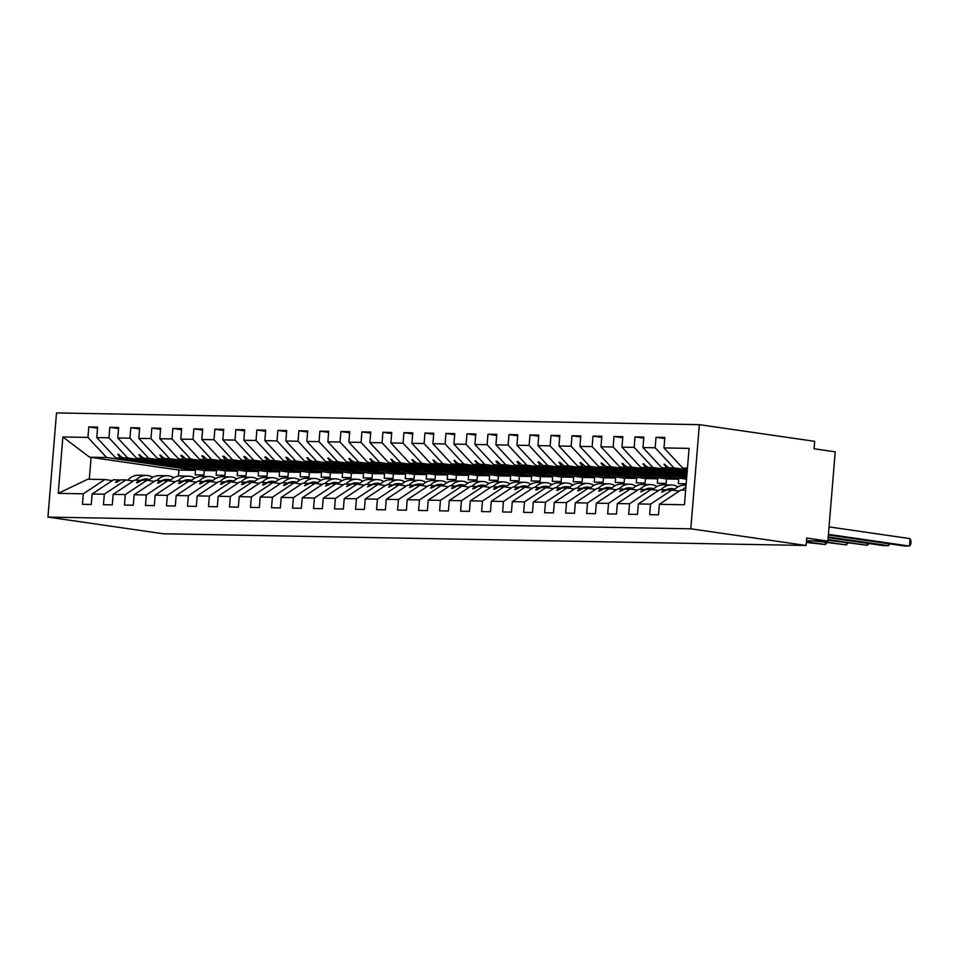 <?xml version="1.0" encoding="UTF-8"?>
<svg xmlns="http://www.w3.org/2000/svg" width="959" height="959" viewBox="0 0 959 959"><rect width="100%" height="100%" fill="white"/><g stroke="black" fill="none" stroke-linecap="round" stroke-linejoin="round"><path stroke-width="1.44" d="M699.363 424.657L814.671 441.332L814.059 448.776L835.217 451.833L827.881 541.104L806.723 538.047L806.111 545.479L690.792 528.805L699.363 424.657L56.509 412.933L47.95 517.093L690.792 528.805M112.275 480.615L104.831 479.536L87.808 479.224L58.235 493.358L62.862 436.968L87.952 437.424L106.641 457.515L195.504 470.378L195.133 474.837L203.955 474.993L204.327 470.533L115.464 457.683L188.432 467.309L122.848 457.815L127.643 457.899L108.954 437.807L109.817 427.318L118.556 428.589M97.542 428.205L88.815 426.935L97.638 427.103L96.775 437.592L115.464 457.683M104.831 479.536L83.313 493.813L82.45 504.302L91.273 504.47L92.136 493.981L104.327 494.197L125.833 479.92L133.277 480.998M120.558 480.087L113.653 479.704L92.136 493.981M127.643 457.899L216.518 470.761L216.147 475.22L224.969 475.376L225.341 470.917L136.466 458.066L209.446 467.68L143.85 458.198L148.657 458.282L129.968 438.191L130.832 427.702L139.558 428.973M109.817 427.318L118.64 427.486L117.789 437.975L136.466 458.066M104.327 494.197L103.464 504.686L112.287 504.854L113.15 494.364L125.329 494.58L146.847 480.303L154.291 481.382M141.572 480.471L134.656 480.087L113.15 494.364M148.657 458.282L237.52 471.145L237.149 475.604L245.972 475.76L246.343 471.301L157.48 458.45L230.448 468.064L164.864 458.582L169.659 458.666L150.971 438.575L151.834 428.086L160.573 429.344M130.832 427.702L139.654 427.87L138.791 438.359L157.48 458.45M125.329 494.58L124.466 505.069L133.289 505.237L134.152 494.748L146.343 494.964L167.849 480.687L175.293 481.766M162.574 480.855L155.67 480.471L134.152 494.748M169.659 458.666L258.534 471.528L258.163 475.988L266.986 476.143L267.357 471.684L178.482 458.834L251.462 468.448L185.866 458.965L190.673 459.049L171.985 438.958L172.848 428.469L181.575 429.728M151.834 428.086L160.656 428.241L159.805 438.743L178.482 458.834M146.343 494.964L145.48 505.453L154.303 505.621L155.166 495.132L167.345 495.347L188.863 481.07L196.307 482.149M183.589 481.238L176.672 480.855L155.166 495.132M190.673 459.049L279.537 471.9L279.165 476.371L287.988 476.527L288.359 472.068L199.496 459.217L272.464 468.831L206.88 459.349L211.675 459.433L192.987 439.342L193.85 428.853L202.589 430.112M172.848 428.469L181.671 428.625L180.807 439.114L199.496 459.217M167.345 495.347L166.482 505.837L175.305 506.004L176.168 495.503L188.36 495.731L209.865 481.454L217.309 482.533M204.591 481.622L197.686 481.226L176.168 495.503M211.675 459.433L300.539 472.284L300.179 476.755L309.002 476.911L309.373 472.451L220.498 459.589L293.478 469.215L227.882 459.733L232.689 459.817L214.001 439.725L214.864 429.236L223.591 430.495M193.85 428.853L202.673 429.009L201.81 439.498L220.498 459.589M188.36 495.731L187.496 506.22L196.319 506.376L197.182 495.887L209.362 496.115L230.879 481.838L238.323 482.916M225.605 482.005L218.688 481.61L197.182 495.887M232.689 459.817L321.553 472.667L321.181 477.138L330.004 477.294L330.376 472.835L241.512 459.972L314.48 469.598L248.896 460.116L253.691 460.2L235.003 440.109L235.866 429.62L244.605 430.879M214.864 429.236L223.687 429.392L222.824 439.881L241.512 459.972M209.362 496.115L208.499 506.604L217.321 506.76L218.184 496.271L230.376 496.498L251.881 482.221L259.326 483.3M246.607 482.389L239.702 481.993L218.184 496.271M253.691 460.2L342.555 473.051L342.195 477.522L351.018 477.678L351.39 473.219L262.514 460.356L335.494 469.982L269.899 460.5L274.706 460.584L256.017 440.493L256.88 430.004L265.607 431.262M235.866 429.62L244.689 429.776L243.826 440.265L262.514 460.356M230.376 496.498L229.513 506.987L238.335 507.143L239.199 496.654L251.378 496.882L272.895 482.605L280.34 483.684M267.621 482.773L260.704 482.377L239.199 496.654M274.706 460.584L363.569 473.434L363.197 477.906L372.02 478.062L372.392 473.602L283.528 460.74L356.496 470.366L290.913 460.883L295.708 460.967L277.019 440.876L277.882 430.387L286.621 431.646M256.88 430.004L265.703 430.159L264.84 440.649L283.528 460.74M251.378 496.882L250.515 507.371L259.338 507.527L260.201 497.038L272.392 497.265L293.898 482.988L301.342 484.067M288.623 483.156L281.718 482.761L260.201 497.038M295.708 460.967L384.571 473.818L384.211 478.277L393.034 478.445L393.406 473.986L304.53 461.123L377.51 470.749L311.915 461.255L316.722 461.351L298.033 441.26L298.896 430.771L307.623 432.029M277.882 430.387L286.705 430.543L285.842 441.032L304.53 461.123M272.392 497.265L271.529 507.755L280.352 507.91L281.215 497.421L293.394 497.649L314.912 483.372L322.356 484.451M309.637 483.54L302.72 483.144L281.215 497.421M316.722 461.351L405.585 474.202L405.213 478.661L414.036 478.829L414.408 474.357L325.545 461.507L398.512 471.133L332.929 461.639L337.724 461.735L319.035 441.643L319.898 431.154L328.637 432.413M298.896 430.771L307.719 430.927L306.856 441.416L325.545 461.507M293.394 497.649L292.531 508.138L301.354 508.294L302.217 497.805L314.408 498.033L335.914 483.756L343.358 484.822M330.639 483.923L323.734 483.528L302.217 497.805M337.724 461.735L426.587 474.585L426.228 479.044L435.05 479.212L435.41 474.741L346.547 461.89L419.527 471.516L353.931 462.022L358.738 462.118L340.049 442.027L340.913 431.538L349.639 432.797M319.898 431.154L328.721 431.31L327.858 441.799L346.547 461.89M314.408 498.033L313.545 508.522L322.368 508.678L323.231 498.189L335.41 498.416L356.928 484.139L364.372 485.206M351.653 484.307L344.737 483.911L323.231 498.189M358.738 462.118L447.601 474.969L447.23 479.428L456.052 479.596L456.424 475.125L367.561 462.274L440.529 471.9L374.945 462.406L379.74 462.502L361.052 442.399L361.915 431.91L370.654 433.18M340.913 431.538L349.735 431.694L348.872 442.183L367.561 462.274M335.41 498.416L334.547 508.905L343.37 509.061L344.233 498.572L356.424 498.788L377.93 484.511L385.374 485.59M372.655 484.691L365.751 484.295L344.233 498.572M379.74 462.502L468.603 475.352L468.244 479.812L477.067 479.979L477.426 475.508L388.563 462.658L461.543 472.284L395.947 462.789L400.754 462.873L382.066 442.782L382.929 432.293L391.656 433.564M361.915 431.91L370.737 432.077L369.874 442.567L388.563 462.658M356.424 498.788L355.561 509.289L364.384 509.445L365.247 498.956L377.426 499.171L398.944 484.894L406.388 485.973M393.669 485.074L386.753 484.679L365.247 498.956M400.754 462.873L489.617 475.736L489.246 480.195L498.069 480.363L498.44 475.892L409.577 463.041L482.545 472.667L416.961 463.173L421.756 463.257L403.068 443.166L403.931 432.677L412.67 433.947M382.929 432.293L391.752 432.461L390.888 442.95L409.577 463.041M377.426 499.171L376.563 509.661L385.386 509.828L386.249 499.339L398.441 499.555L419.946 485.278L427.39 486.357M414.672 485.458L407.767 485.062L386.249 499.339M421.756 463.257L510.62 476.12L510.26 480.579L519.083 480.747L519.442 476.275L430.579 463.425L503.559 473.051L437.963 463.557L442.77 463.641L424.082 443.549L424.945 433.06L433.672 434.331M403.931 432.677L412.754 432.845L411.891 443.334L430.579 463.425M398.441 499.555L397.577 510.044L406.4 510.212L407.263 499.723L419.443 499.939L440.96 485.662L448.404 486.74M435.686 485.841L428.769 485.446L407.263 499.723M442.77 463.641L531.634 476.503L531.262 480.962L540.085 481.118L540.456 476.659L451.593 463.808L524.561 473.422L458.977 463.94L463.772 464.024L445.084 443.933L445.947 433.444L454.686 434.715M424.945 433.06L433.768 433.228L432.905 443.717L451.593 463.808M419.443 499.939L418.58 510.428L427.402 510.596L428.265 500.107L440.457 500.322L461.962 486.045L469.407 487.124M456.688 486.213L449.783 485.829L428.265 500.107M463.772 464.024L552.636 476.887L552.276 481.346L561.099 481.502L561.459 477.043L472.595 464.192L545.575 473.806L479.979 464.324L484.786 464.408L466.098 444.317L466.961 433.828L475.688 435.086M445.947 433.444L454.77 433.612L453.907 444.101L472.595 464.192M440.457 500.322L439.594 510.811L448.416 510.979L449.28 500.49L461.459 500.706L482.976 486.429L490.421 487.508M477.702 486.597L470.785 486.213L449.28 500.49M484.786 464.408L573.65 477.27L573.278 481.73L582.101 481.886L582.473 477.426L493.609 464.576L566.577 474.19L500.994 464.707L505.789 464.791L487.1 444.7L487.963 434.211L496.702 435.47M466.961 433.828L475.784 433.995L474.921 444.485L493.609 464.576M461.459 500.706L460.596 511.195L469.419 511.363L470.282 500.874L482.473 501.089L503.978 486.812L511.423 487.891M498.704 486.98L491.799 486.597L470.282 500.874M505.789 464.791L594.652 477.654L594.292 482.113L603.115 482.269L603.475 477.81L514.611 464.959L587.591 474.573L521.996 465.091L526.803 465.175L508.114 445.084L508.977 434.595L517.704 435.854M487.963 434.211L496.786 434.367L495.923 444.856L514.611 464.959M482.473 501.089L481.61 511.579L490.433 511.746L491.296 501.257L503.475 501.473L524.993 487.196L532.437 488.275M519.718 487.364L512.801 486.98L491.296 501.257M526.803 465.175L615.666 478.026L615.294 482.497L624.117 482.653L624.489 478.193L535.625 465.343L608.593 474.957L543.01 465.475L547.805 465.559L529.116 445.467L529.979 434.978L538.718 436.237M508.977 434.595L517.8 434.751L516.937 445.24L535.625 465.343M503.475 501.473L502.612 511.962L511.435 512.118L512.298 501.629L524.489 501.857L545.995 487.58L553.439 488.658M540.72 487.747L533.815 487.352L512.298 501.629M547.805 465.559L636.668 478.409L636.308 482.88L645.131 483.036L645.491 478.577L556.628 465.714L629.607 475.34L564.012 465.858L568.819 465.942L550.13 445.851L550.993 435.362L559.72 436.621M529.979 434.978L538.802 435.134L537.939 445.623L556.628 465.714M524.489 501.857L523.626 512.346L532.449 512.502L533.312 502.013L545.491 502.24L567.009 487.963L574.453 489.042M561.734 488.131L554.817 487.735L533.312 502.013M568.819 465.942L657.682 478.793L657.311 483.264L666.133 483.42L666.505 478.961L577.642 466.098L650.61 475.724L585.026 466.242L589.821 466.326L571.132 446.235L571.996 435.746L580.734 437.004M550.993 435.362L559.816 435.518L558.953 446.007L577.642 466.098M545.491 502.24L544.628 512.729L553.451 512.885L554.314 502.396L566.505 502.624L588.011 488.347L595.455 489.426M582.736 488.515L575.832 488.119L554.314 502.396M686.536 479.2L598.644 466.482L671.624 476.108L606.028 466.625L610.835 466.709L592.147 446.618L593.01 436.129L601.737 437.388M571.996 435.746L580.818 435.901L579.955 446.391L598.644 466.482M566.505 502.624L565.642 513.113L574.465 513.269L575.328 502.78L587.507 503.007L609.025 488.73L616.469 489.809M603.75 488.898L596.834 488.503L575.328 502.78M686.752 476.575L619.658 466.865L686.812 475.976M593.01 436.129L601.832 436.285L600.969 446.774L619.658 466.865M587.507 503.007L586.644 513.497L595.467 513.652L596.33 503.163L608.521 503.391L630.027 489.114L637.471 490.193M624.753 489.282L617.848 488.886L596.33 503.163M686.968 473.95L640.66 467.249L687.028 473.35M622.751 437.772L614.012 436.513L622.835 436.669L621.971 447.158L640.66 467.249M608.521 503.391L607.658 513.88L616.481 514.036L617.344 503.547L629.524 503.775L651.041 489.498L658.485 490.564M645.767 489.665L638.85 489.27L617.344 503.547M687.183 471.325L661.674 467.632L687.243 470.725M643.753 438.155L635.026 436.896L643.849 437.052L642.986 447.541L661.674 467.632M629.524 503.775L628.66 514.264L637.483 514.42L638.346 503.931L650.538 504.158L649.675 514.647L658.497 514.803L659.36 504.314L684.438 504.77L689.077 448.38L663.988 447.925L682.676 468.016L687.459 468.1M666.769 490.049L659.864 489.653L638.346 503.931M687.399 468.699L682.676 468.016M663.988 447.925L664.851 437.436L656.028 437.28L655.165 447.769L673.853 467.86L669.058 467.764L664 464.252L666.469 467.716M685.649 490.121L680.866 490.037L659.36 504.314M806.495 540.72L827.881 541.104M87.952 437.424L88.815 426.935M686.164 483.792L678.325 483.648L678.684 479.176L589.821 466.326M686.668 477.678L610.835 466.709M600.969 446.774L613.149 447.002L614.012 436.513M613.149 447.002L631.837 467.093L686.884 475.053M621.971 447.158L634.163 447.385L635.026 436.896M634.163 447.385L652.851 467.477L687.1 472.427M58.235 493.358L83.313 493.813M96.775 437.592L108.954 437.807M117.789 437.975L129.968 438.191M138.791 438.359L150.971 438.575M159.805 438.743L171.985 438.958M180.807 439.114L192.987 439.342M201.81 439.498L214.001 439.725M222.824 439.881L235.003 440.109M243.826 440.265L256.017 440.493M264.84 440.649L277.019 440.876M285.842 441.032L298.033 441.26M306.856 441.416L319.035 441.643M327.858 441.799L340.049 442.027M348.872 442.183L361.052 442.399M369.874 442.567L382.066 442.782M390.888 442.95L403.068 443.166M411.891 443.334L424.082 443.549M432.905 443.717L445.084 443.933M453.907 444.101L466.098 444.317M474.921 444.485L487.1 444.7M495.923 444.856L508.114 445.084M516.937 445.24L529.116 445.467M537.939 445.623L550.13 445.851M558.953 446.007L571.132 446.235M579.955 446.391L592.147 446.618M642.986 447.541L655.165 447.769M216.518 470.761L204.327 470.533M118.46 479.788L115.5 482.269L116.542 482.293L121.038 479.836L125.833 479.92M122.848 457.815L117.789 454.302L120.271 457.767M237.52 471.145L225.341 470.917M139.463 480.171L136.502 482.653L137.557 482.677L142.04 480.219L146.847 480.303M143.85 458.198L138.803 454.686L141.273 458.15M258.534 471.528L246.343 471.301M160.477 480.555L157.516 483.036L158.559 483.06L163.054 480.603L167.849 480.687M164.864 458.582L159.805 455.069L162.287 458.534M279.537 471.9L267.357 471.684M181.479 480.938L178.518 483.42L179.573 483.444L184.056 480.986L188.863 481.07M185.866 458.965L181.874 455.465L180.819 455.453L183.289 458.917M300.539 472.284L288.359 472.068M202.493 481.322L199.532 483.804L200.575 483.827L205.07 481.37L209.865 481.454M206.88 459.349L202.876 455.849L201.822 455.837L204.303 459.301M321.553 472.667L309.373 472.451M223.495 481.706L220.534 484.187L221.589 484.211L226.072 481.754L230.879 481.838M227.882 459.733L223.891 456.232L222.836 456.22L225.305 459.685M342.555 473.051L330.376 472.835M244.509 482.089L241.548 484.571L242.591 484.595L247.086 482.137L251.881 482.221M248.896 460.116L244.893 456.616L243.838 456.604L246.319 460.068M363.569 473.434L351.39 473.219M265.511 482.473L262.55 484.954L263.605 484.978L268.088 482.521L272.895 482.605M269.899 460.5L265.895 456.999L264.852 456.987L267.321 460.452M384.571 473.818L372.392 473.602M286.513 482.856L283.564 485.338L284.607 485.362L289.103 482.892L293.898 482.988M290.913 460.883L286.909 457.383L285.854 457.371L288.335 460.835M405.585 474.202L393.406 473.986M307.527 483.228L304.566 485.722L310.105 483.276L314.912 483.372M311.915 461.255L306.868 457.743L309.337 461.219M426.587 474.585L414.408 474.357M328.529 483.612L325.569 486.105L331.119 483.66L335.914 483.756M332.929 461.639L327.87 458.126L330.34 461.591M447.601 474.969L435.41 474.741M349.544 483.995L346.583 486.489L352.121 484.043L356.928 484.139M353.931 462.022L348.884 458.51L351.354 461.974M468.603 475.352L456.424 475.125M370.546 484.379L367.585 486.872L373.135 484.427L377.93 484.511M374.945 462.406L369.886 458.893L372.356 462.358M489.617 475.736L477.426 475.508M391.56 484.763L388.599 487.256L394.137 484.81L398.944 484.894M395.947 462.789L390.9 459.277L393.37 462.741M510.62 476.12L498.44 475.892M412.562 485.146L409.601 487.64L415.151 485.194L419.946 485.278M416.961 463.173L411.902 459.661L414.372 463.125M531.634 476.503L519.442 476.275M433.576 485.53L430.615 488.011L431.67 488.035L436.153 485.578L440.96 485.662M437.963 463.557L432.917 460.044L435.386 463.509M552.636 476.887L540.456 476.659M454.578 485.913L451.617 488.395L452.672 488.419L457.167 485.961L461.962 486.045M458.977 463.94L453.919 460.428L456.388 463.892M573.65 477.27L561.459 477.043M475.592 486.297L472.631 488.778L473.686 488.802L478.169 486.345L482.976 486.429M479.979 464.324L474.933 460.811L477.402 464.276M594.652 477.654L582.473 477.426M496.594 486.681L493.633 489.162L494.688 489.186L499.183 486.728L503.978 486.812M500.994 464.707L496.99 461.207L495.935 461.195L498.404 464.659M615.666 478.026L603.475 477.81M517.608 487.064L514.647 489.546L515.702 489.569L520.186 487.112L524.993 487.196M521.996 465.091L517.992 461.591L516.949 461.579L519.418 465.043M636.668 478.409L624.489 478.193M538.61 487.448L535.649 489.929L536.704 489.953L541.2 487.496L545.995 487.58M543.01 465.475L539.006 461.974L537.951 461.962L540.42 465.427M657.682 478.793L645.491 478.577M559.624 487.831L556.664 490.313L557.718 490.337L562.202 487.879L567.009 487.963M564.012 465.858L560.008 462.358L558.965 462.346L561.435 465.81M678.684 479.176L666.505 478.961M580.627 488.215L577.666 490.696L578.721 490.72L583.216 488.263L588.011 488.347M585.026 466.242L581.022 462.741L579.967 462.729L582.437 466.194M601.641 488.599L598.68 491.08L599.735 491.104L604.218 488.634L609.025 488.73M606.028 466.625L602.024 463.125L600.981 463.113L603.451 466.577M686.836 475.652L627.042 466.997L631.837 467.093M622.643 488.982L619.682 491.464L625.232 489.018L630.027 489.114M627.042 466.997L621.983 463.485L624.453 466.961M687.052 473.027L648.044 467.381L652.851 467.477M643.657 489.354L640.696 491.847L646.234 489.402L651.041 489.498M648.044 467.381L642.998 463.868L645.467 467.345M687.267 470.401L669.058 467.764M687.315 469.802L673.853 467.86M664.659 489.737L661.698 492.231L667.248 489.785L679.487 490.948M672.043 489.881L650.538 504.158M664.767 438.539L656.028 437.28M195.504 470.378L178.913 470.066L91.105 457.371L89.307 479.26M62.862 436.968L89.619 457.215L106.641 457.515M89.619 457.215L91.105 457.371M47.95 517.093L163.258 533.767L806.111 545.479M178.913 470.066L178.41 476.132M665.234 464.432L664 464.252M644.232 464.048L642.998 463.868M623.218 463.665L621.983 463.485M602.216 463.281L600.981 463.113M581.202 462.909L579.967 462.729M560.2 462.526L558.965 462.346M539.186 462.142L537.951 461.962M518.184 461.758L516.949 461.579M497.17 461.375L495.935 461.195M476.167 460.991L474.933 460.811M455.153 460.608L453.919 460.428M434.151 460.224L432.917 460.044M413.137 459.841L411.902 459.661M392.135 459.457L390.9 459.277M371.121 459.073L369.886 458.893M350.119 458.69L348.884 458.51M329.105 458.306L327.87 458.126M308.103 457.923L306.868 457.743M287.089 457.539L285.854 457.371M266.087 457.155L264.852 456.987M245.072 456.784L243.838 456.604M224.07 456.4L222.836 456.22M203.056 456.016L201.822 455.837M182.054 455.633L180.819 455.453M161.04 455.249L159.805 455.069M140.038 454.866L138.803 454.686M119.024 454.482L117.789 454.302M828.432 534.343L909.444 546.067L904.193 545.971L828.384 535.002M910.055 538.622L911.05 541.224L910.81 544.197L909.444 546.067L910.055 538.622L829.044 526.899M828.216 536.968L888.442 545.683L883.191 545.587L828.168 537.627M889.748 543.873L888.442 545.683L888.597 543.705M686.045 485.23L684.534 485.194A23.939 17.034 91 0 0 673.901 490.145M685.889 487.088A23.939 17.034 91 0 0 682.101 490.061M828.001 539.593L867.427 545.299L827.953 540.253M868.746 543.489L867.427 545.299L867.595 543.321M677.989 486.896A23.939 17.034 91 0 0 671.516 484.966L663.532 484.81A23.939 17.034 91 0 0 652.887 489.761M671.516 484.966A23.939 17.034 91 0 0 661.087 489.677M674.86 489.186A20.343 14.481 91 0 0 671.444 488.551A20.343 14.481 91 0 0 665.99 489.929M668.555 489.809A20.343 14.481 91 0 0 667.44 489.27M818.974 540.948L846.425 544.916L813.723 540.852M847.732 543.106L846.425 544.916L846.581 542.95M656.987 486.513A23.939 17.034 91 0 0 650.502 484.583L642.518 484.439A23.939 17.034 91 0 0 631.885 489.378M650.502 484.583A23.939 17.034 91 0 0 640.085 489.294M653.846 488.802A20.343 14.481 91 0 0 650.442 488.167A20.343 14.481 91 0 0 644.987 489.546M647.553 489.426A20.343 14.481 91 0 0 646.426 488.886M806.411 541.775L825.411 544.532L806.363 542.434M826.73 542.722L825.411 544.532L825.579 542.566M635.973 486.129A23.939 17.034 91 0 0 629.5 484.199L621.516 484.055A23.939 17.034 91 0 0 610.871 488.994M629.5 484.199A23.939 17.034 91 0 0 619.07 488.91M632.844 488.419A20.343 14.481 91 0 0 629.428 487.783A20.343 14.481 91 0 0 623.973 489.174M626.539 489.042A20.343 14.481 91 0 0 625.424 488.503M614.971 485.745A23.939 17.034 91 0 0 608.486 483.816L600.502 483.672A23.939 17.034 91 0 0 589.869 488.611M608.486 483.816A23.939 17.034 91 0 0 598.068 488.527M611.83 488.035A20.343 14.481 91 0 0 608.426 487.4A20.343 14.481 91 0 0 602.971 488.79M605.537 488.658A20.343 14.481 91 0 0 604.41 488.119M593.957 485.362A23.939 17.034 91 0 0 587.483 483.432L579.5 483.288A23.939 17.034 91 0 0 568.855 488.227M587.483 483.432A23.939 17.034 91 0 0 577.054 488.143M590.828 487.663A20.343 14.481 91 0 0 587.411 487.016A20.343 14.481 91 0 0 581.957 488.407M584.522 488.287A20.343 14.481 91 0 0 583.408 487.735M572.955 484.978A23.939 17.034 91 0 0 566.469 483.048L558.486 482.904A23.939 17.034 91 0 0 547.853 487.843M566.469 483.048A23.939 17.034 91 0 0 556.052 487.759M569.814 487.28A20.343 14.481 91 0 0 566.409 486.633A20.343 14.481 91 0 0 560.955 488.023M563.52 487.903A20.343 14.481 91 0 0 562.394 487.352M551.94 484.607A23.939 17.034 91 0 0 545.467 482.665L537.484 482.521A23.939 17.034 91 0 0 526.839 487.46M545.467 482.665A23.939 17.034 91 0 0 535.038 487.376M548.812 486.896A20.343 14.481 91 0 0 545.395 486.249A20.343 14.481 91 0 0 539.941 487.64M542.506 487.52A20.343 14.481 91 0 0 541.391 486.968M530.938 484.223A23.939 17.034 91 0 0 524.453 482.281L516.469 482.137A23.939 17.034 91 0 0 505.837 487.076M524.453 482.281A23.939 17.034 91 0 0 514.036 486.992M527.798 486.513A20.343 14.481 91 0 0 524.393 485.865A20.343 14.481 91 0 0 518.939 487.256M521.504 487.136A20.343 14.481 91 0 0 520.389 486.585M509.924 483.839A23.939 17.034 91 0 0 503.451 481.897L495.467 481.754A23.939 17.034 91 0 0 484.822 486.704M503.451 481.897A23.939 17.034 91 0 0 493.022 486.609M506.796 486.129A20.343 14.481 91 0 0 503.379 485.494A20.343 14.481 91 0 0 497.925 486.872M500.49 486.752A20.343 14.481 91 0 0 499.375 486.201M488.922 483.456A23.939 17.034 91 0 0 482.437 481.514L474.453 481.37A23.939 17.034 91 0 0 463.82 486.321M482.437 481.514A23.939 17.034 91 0 0 472.02 486.237M485.781 485.745A20.343 14.481 91 0 0 482.377 485.11A20.343 14.481 91 0 0 476.923 486.489M479.488 486.369A20.343 14.481 91 0 0 478.373 485.817M467.908 483.072A23.939 17.034 91 0 0 461.435 481.13L453.451 480.986A23.939 17.034 91 0 0 442.806 485.937M461.435 481.13A23.939 17.034 91 0 0 451.006 485.853M464.779 485.362A20.343 14.481 91 0 0 461.363 484.727A20.343 14.481 91 0 0 455.909 486.105M458.474 485.985A20.343 14.481 91 0 0 457.359 485.434M446.906 482.689A23.939 17.034 91 0 0 440.421 480.747L432.437 480.603A23.939 17.034 91 0 0 421.804 485.554M440.421 480.747A23.939 17.034 91 0 0 430.004 485.47M443.765 484.978A20.343 14.481 91 0 0 440.361 484.343A20.343 14.481 91 0 0 434.906 485.722M437.472 485.602A20.343 14.481 91 0 0 436.357 485.05M425.892 482.305A23.939 17.034 91 0 0 419.419 480.363L411.435 480.219A23.939 17.034 91 0 0 400.79 485.17M419.419 480.363A23.939 17.034 91 0 0 408.99 485.086M422.763 484.595A20.343 14.481 91 0 0 419.347 483.959A20.343 14.481 91 0 0 413.892 485.338M416.458 485.218A20.343 14.481 91 0 0 415.343 484.667M404.89 481.921A23.939 17.034 91 0 0 398.405 479.979L390.421 479.836A23.939 17.034 91 0 0 379.788 484.786M398.405 479.979A23.939 17.034 91 0 0 387.987 484.703M401.749 484.211A20.343 14.481 91 0 0 398.345 483.576A20.343 14.481 91 0 0 392.89 484.954M395.456 484.834A20.343 14.481 91 0 0 394.341 484.295M383.876 481.538A23.939 17.034 91 0 0 377.402 479.596L369.419 479.452A23.939 17.034 91 0 0 358.774 484.403M377.402 479.596A23.939 17.034 91 0 0 366.973 484.319M380.747 483.827A20.343 14.481 91 0 0 377.331 483.192A20.343 14.481 91 0 0 371.876 484.571M374.442 484.451A20.343 14.481 91 0 0 373.327 483.911M362.874 481.154A23.939 17.034 91 0 0 356.388 479.224L348.405 479.068A23.939 17.034 91 0 0 337.772 484.019M356.388 479.224A23.939 17.034 91 0 0 345.971 483.935M359.733 483.444A20.343 14.481 91 0 0 356.328 482.809A20.343 14.481 91 0 0 350.874 484.187M353.439 484.067A20.343 14.481 91 0 0 352.325 483.528M341.86 480.771A23.939 17.034 91 0 0 335.386 478.841L327.403 478.685A23.939 17.034 91 0 0 316.758 483.636M335.386 478.841A23.939 17.034 91 0 0 324.957 483.552M338.731 483.06A20.343 14.481 91 0 0 335.314 482.425A20.343 14.481 91 0 0 329.86 483.804M332.425 483.684A20.343 14.481 91 0 0 331.311 483.144M320.857 480.387A23.939 17.034 91 0 0 314.372 478.457L306.389 478.313A23.939 17.034 91 0 0 295.756 483.252M314.372 478.457A23.939 17.034 91 0 0 303.955 483.168M317.717 482.677A20.343 14.481 91 0 0 314.312 482.041A20.343 14.481 91 0 0 308.858 483.432M311.423 483.3A20.343 14.481 91 0 0 310.308 482.761M299.843 480.003A23.939 17.034 91 0 0 293.37 478.073L285.386 477.93A23.939 17.034 91 0 0 274.742 482.868M293.37 478.073A23.939 17.034 91 0 0 282.941 482.785M296.715 482.293A20.343 14.481 91 0 0 293.298 481.658A20.343 14.481 91 0 0 287.844 483.048M290.409 482.916A20.343 14.481 91 0 0 289.294 482.377M278.841 479.62A23.939 17.034 91 0 0 272.356 477.69L264.372 477.546A23.939 17.034 91 0 0 253.739 482.485M272.356 477.69A23.939 17.034 91 0 0 261.939 482.401M275.701 481.909A20.343 14.481 91 0 0 272.296 481.274A20.343 14.481 91 0 0 266.842 482.665M269.407 482.545A20.343 14.481 91 0 0 268.292 481.993M257.827 479.236A23.939 17.034 91 0 0 251.354 477.306L243.37 477.162A23.939 17.034 91 0 0 232.725 482.101M251.354 477.306A23.939 17.034 91 0 0 240.925 482.017M254.698 481.538A20.343 14.481 91 0 0 251.282 480.891A20.343 14.481 91 0 0 245.828 482.281M248.393 482.161A20.343 14.481 91 0 0 247.278 481.61M236.825 478.853A23.939 17.034 91 0 0 230.34 476.923L222.356 476.779A23.939 17.034 91 0 0 211.723 481.718M230.34 476.923A23.939 17.034 91 0 0 219.923 481.634M233.684 481.154A20.343 14.481 91 0 0 230.28 480.507A20.343 14.481 91 0 0 224.826 481.897M227.391 481.778A20.343 14.481 91 0 0 226.276 481.226M215.811 478.481A23.939 17.034 91 0 0 209.338 476.539L201.354 476.395A23.939 17.034 91 0 0 190.709 481.334M209.338 476.539A23.939 17.034 91 0 0 198.909 481.25M212.682 480.771A20.343 14.481 91 0 0 209.266 480.123A20.343 14.481 91 0 0 203.811 481.514M206.377 481.394A20.343 14.481 91 0 0 205.262 480.843M194.809 478.097A23.939 17.034 91 0 0 188.324 476.155L180.34 476.012A23.939 17.034 91 0 0 169.707 480.95M188.324 476.155A23.939 17.034 91 0 0 177.906 480.867M191.668 480.387A20.343 14.481 91 0 0 188.264 479.74A20.343 14.481 91 0 0 182.809 481.13M185.375 481.01A20.343 14.481 91 0 0 184.26 480.459M173.795 477.714A23.939 17.034 91 0 0 167.322 475.772L159.338 475.628A23.939 17.034 91 0 0 148.693 480.579M167.322 475.772A23.939 17.034 91 0 0 156.892 480.483M170.666 480.003A20.343 14.481 91 0 0 167.25 479.368A20.343 14.481 91 0 0 161.795 480.747M164.361 480.627A20.343 14.481 91 0 0 163.246 480.075M152.793 477.33A23.939 17.034 91 0 0 146.307 475.388L138.324 475.244A23.939 17.034 91 0 0 127.691 480.195M146.307 475.388A23.939 17.034 91 0 0 135.89 480.111M149.652 479.62A20.343 14.481 91 0 0 146.248 478.985A20.343 14.481 91 0 0 140.793 480.363M143.359 480.243A20.343 14.481 91 0 0 142.244 479.692"/></g></svg>
